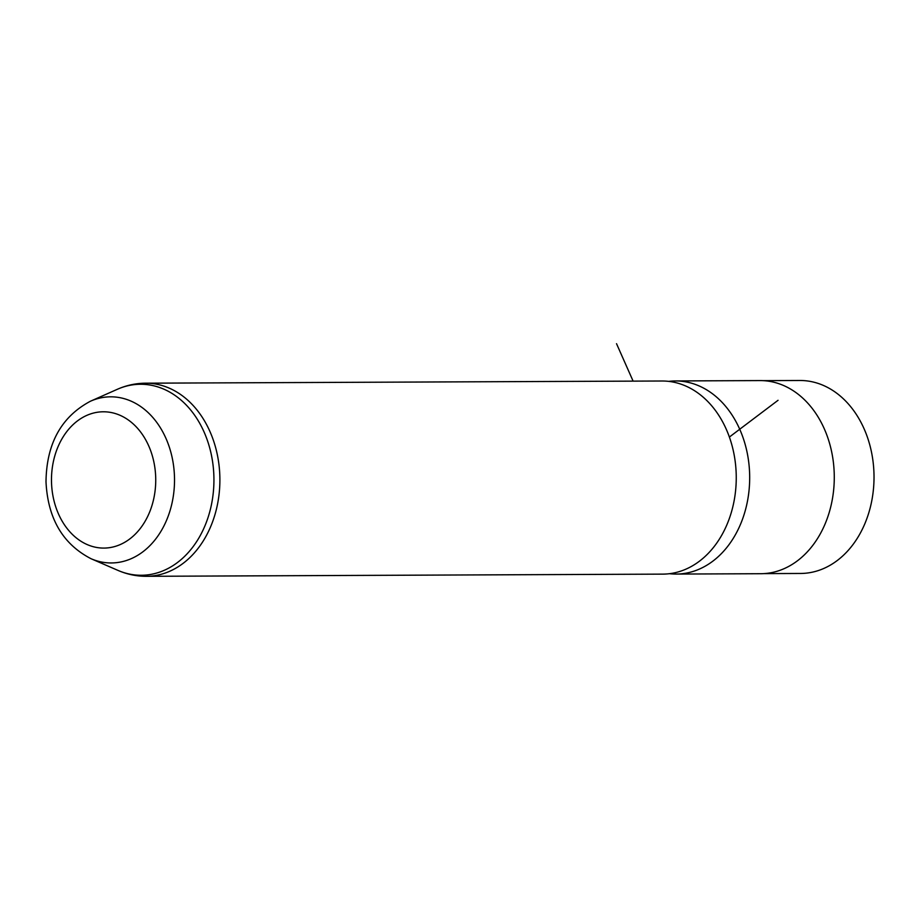 <?xml version="1.0" encoding="UTF-8"?>
<svg xmlns="http://www.w3.org/2000/svg" width="920" height="920" viewBox="0 0 920 920"><rect width="100%" height="100%" fill="white"/><g stroke="black" fill="none" stroke-linecap="round" stroke-linejoin="round"><path stroke-width="1.38" d="M762.956 380.65L799.813 380.489A96.485 73.807 89.8 0 1 874 474.72A96.485 73.807 89.8 0 1 800.63 573.459L763.772 573.62M668.702 381.374A96.565 73.864 89.8 0 1 675.418 380.949L760 380.581A96.565 73.864 89.8 0 1 834.256 474.892A96.565 73.864 89.8 0 1 760.828 573.712L676.234 574.068A96.565 73.864 89.8 0 1 669.519 573.7M675.418 380.949A96.565 73.864 89.8 0 1 749.662 475.249A96.565 73.864 89.8 0 1 676.234 574.068M661.986 381.006A96.565 73.864 89.8 0 1 736.23 475.306A96.565 73.864 89.8 0 1 662.803 574.126L146.441 576.311A96.565 73.864 89.8 0 0 219.868 477.503A96.565 73.864 89.8 0 0 145.624 383.191L661.986 381.006M729.376 437.058L778.056 400.292M633.109 381.122L616.526 343.689M51.497 481.528A68.149 52.129 89.8 0 1 102.269 411.803A68.149 52.129 89.8 0 1 155.721 478.342A68.149 52.129 89.8 0 1 104.949 548.067A68.149 52.129 89.8 0 1 51.497 481.528M91.091 558.739C62.836 544.157 47.805 518.5 46 481.781C46.506 443.612 61.318 416.76 90.424 401.235A83.076 63.549 89.8 0 1 174.501 477.963A83.076 63.549 89.8 0 1 91.091 558.739L118.024 570.423C127.121 574.356 136.597 576.322 146.441 576.311M90.424 401.235L117.254 389.332A95.507 73.059 89.8 0 1 213.911 477.549A95.507 73.059 89.8 0 1 118.024 570.423M117.254 389.332C126.316 385.308 135.78 383.26 145.624 383.191"/></g></svg>
